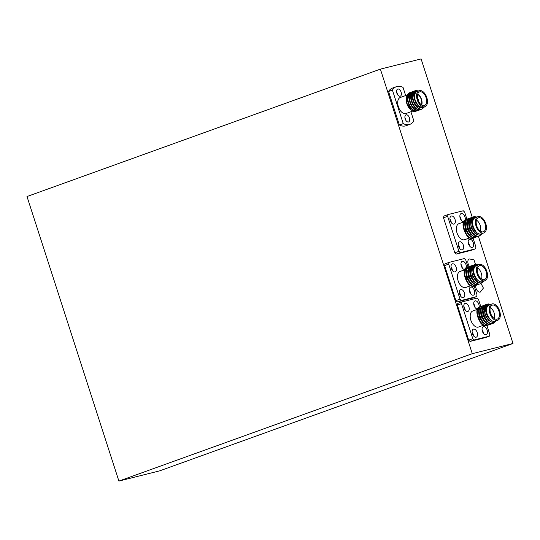 <?xml version="1.0" encoding="UTF-8"?>
<svg xmlns="http://www.w3.org/2000/svg" width="540" height="540" viewBox="0 0 540 540"><rect width="100%" height="100%" fill="white"/><g stroke="black" fill="none" stroke-linecap="round" stroke-linejoin="round"><path stroke-width="0.81" d="M417.677 98.739A1.985 1.147 -109.8 0 1 418.655 101.453A1.985 1.147 -109.8 0 0 417.677 98.739M417.616 94.358A6.777 3.908 -109.8 0 1 421.402 104.861A6.777 3.908 -109.8 0 0 417.616 94.358M408.085 96.539A6.777 3.908 70.2 0 0 407.869 96.606A6.777 3.908 70.2 0 0 407.68 96.68A6.777 3.908 70.2 0 1 407.869 96.606L408.962 96.208L407.869 96.606A6.777 3.908 70.2 0 1 408.085 96.539M407.241 96.95A6.777 3.908 70.2 0 0 406.323 98.152A6.777 3.908 70.2 0 1 407.241 96.95M417.805 99.245A1.573 0.911 -109.8 0 1 418.433 100.98M421.72 105.064A7.25 4.185 70.2 0 0 417.731 94.001M414.484 93.785A7.25 4.185 70.2 0 0 412.796 97.517M419.796 91.814A7.25 4.185 -109.8 0 1 426.026 97.483A7.25 4.185 -109.8 0 1 424.481 105.523A7.25 4.185 -109.8 0 1 424.251 105.59A7.25 4.185 -109.8 0 1 418.014 99.927A7.25 4.185 -109.8 0 1 419.567 91.888A7.25 4.185 -109.8 0 1 419.796 91.814M424.636 106.792A8.505 4.914 -109.8 0 1 417.319 100.136A8.505 4.914 -109.8 0 1 419.135 90.7A8.505 4.914 -109.8 0 1 419.411 90.619A8.505 4.914 -109.8 0 1 426.728 97.274A8.505 4.914 -109.8 0 1 424.906 106.711A8.505 4.914 -109.8 0 1 424.636 106.792M419.135 90.7L417.204 91.402A8.505 4.914 -109.8 0 0 414.747 98.165A8.505 4.914 -109.8 0 0 419.236 106.542C418.176 105.908 417.11 104.686 416.036 102.87C415.179 101.473 414.599 99.785 414.308 97.801C413.924 94.061 414.781 91.773 416.88 90.943L418.52 90.922M417.886 90.828L415.692 90.619C412.655 91.996 411.986 95.546 413.681 101.277A9.767 5.636 -109.8 0 0 422.071 109.046L424.568 106.832M413.681 101.277C416.097 105.989 418.993 108.081 422.381 107.548A8.505 4.914 70.2 0 0 422.699 107.487A8.505 4.914 70.2 0 0 422.975 107.406L424.906 106.711M415.969 111.267A9.767 5.636 -109.8 0 1 415.894 111.294A9.767 5.636 -109.8 0 1 415.584 111.395A9.767 5.636 -109.8 0 1 412.789 111.017L415.712 111.348L416.664 110.95M412.472 94.419L411.75 93.98M410.974 93.663L410.198 93.508M409.874 93.494L408.753 93.724M408.233 94.014L406.431 97.288L407.045 103.518L411.143 109.931L412.789 111.017M408.193 94.709A8.505 4.914 -109.8 0 1 408.733 94.453A8.505 4.914 -109.8 0 1 409.003 94.372A8.505 4.914 -109.8 0 1 409.165 94.331M410.252 94.325A8.505 4.914 -109.8 0 1 410.893 94.48M411.372 94.662A8.505 4.914 -109.8 0 1 412.115 95.074M411.129 109.917L410.387 109.296A8.505 4.914 -109.8 0 1 406.836 103.653A8.505 4.914 -109.8 0 1 406.31 97.976L406.431 97.288M406.377 97.632A8.505 4.914 -109.8 0 1 407.666 95.128M414.497 93.731L413.64 93.116M412.999 92.779L412.175 92.489M411.912 92.434L411.17 92.381M410.94 92.401L409.846 92.711L410.751 92.536M410.569 92.468C403.65 93.488 410.13 113.15 417.42 110.727L418.372 110.336M412.81 94.817L414.018 92.731L414.842 92.252L413.883 91.874M413.62 91.82L412.877 91.766M412.648 91.787L411.554 92.097L412.459 91.922M412.276 91.854C405.358 92.873 411.838 112.536 419.128 110.113L420.08 109.721M415.996 91.382L414.585 91.152M414.356 91.172L413.262 91.476L414.167 91.307M413.984 91.233C407.065 92.259 413.546 111.915 420.836 109.499L421.787 109.107M415.692 90.619L414.97 90.862L417.157 90.875M414.416 94.034L414.308 98.638L418.358 106.036L422.381 107.548M415.213 92.178L413.849 92.792L412.601 99.259L414.511 104.099M411.095 95.438L412.378 94.979L411.095 95.438L412.918 92.954L412.142 93.407L410.893 99.873L412.803 104.713M414.794 92.921L413.971 92.779M409.388 96.059L410.67 95.594L409.388 96.059L411.21 93.569L410.434 94.028L409.185 100.487L411.095 105.334M414.153 94.028L413.303 93.609M412.729 93.447L412.263 93.393M412.169 93.386L411.629 93.44M409.509 94.169L408.726 94.642L407.477 101.102L409.388 105.948M412.432 94.635L411.595 94.223M411.021 94.061L410.555 94.007M410.461 94.007L409.921 94.055M422.071 109.046C414.774 111.355 408.382 91.787 415.267 90.774M420.95 109.465L420.41 109.654C413.12 112.07 406.64 92.414 413.559 91.388M414.403 91.3L415.733 91.591M419.243 110.079L418.702 110.268C411.413 112.684 404.933 93.029 411.851 92.003M412.695 91.922L413.458 92.023M413.721 92.097L414.457 92.401M414.484 92.414L414.923 92.657M417.535 110.7L416.995 110.882C409.705 113.306 403.225 93.643 410.144 92.624M410.987 92.536L411.75 92.644M412.013 92.718L412.87 93.076M413.424 93.407L413.863 93.717M409.928 94.028L410.528 93.947M410.623 93.947L411.048 93.98M411.649 94.129L412.459 94.493M407.687 96.667L409.502 94.183M411.635 93.413L412.236 93.332M412.331 93.332L412.756 93.366M413.357 93.514L414.268 93.94M414.038 92.711L414.835 92.826M414.673 92.313L415.24 92.144M400.147 96.228A3.78 2.18 -109.8 0 1 396.893 93.265A3.78 2.18 -109.8 0 1 397.703 89.073A3.78 2.18 -109.8 0 1 397.825 89.039A3.78 2.18 -109.8 0 1 401.072 91.996A3.78 2.18 -109.8 0 1 400.268 96.188A3.78 2.18 -109.8 0 1 400.147 96.228M408.463 121.986A3.78 2.18 -109.8 0 1 405.216 119.023A3.78 2.18 -109.8 0 1 406.019 114.831A3.78 2.18 -109.8 0 1 406.141 114.797A3.78 2.18 -109.8 0 1 409.394 117.754A3.78 2.18 -109.8 0 1 408.584 121.946A3.78 2.18 -109.8 0 1 408.463 121.986M400.532 97.423A8.505 4.914 70.2 0 0 400.262 97.504A8.505 4.914 70.2 0 0 398.439 106.94A8.505 4.914 70.2 0 0 405.756 113.596A8.505 4.914 70.2 0 0 406.033 113.515L412.864 111.051M410.906 111.76L413.87 120.94A20.007 11.549 -109.8 0 1 409.928 124.335A20.007 11.549 -109.8 0 1 409.286 124.531A20.007 11.549 -109.8 0 1 403.245 123.606L399.377 125.003L388.544 91.476L392.418 90.079A20.007 11.549 -109.8 0 1 396.36 86.69A20.007 11.549 -109.8 0 1 403.043 87.419L405.668 95.553M392.418 90.079L403.245 123.606M397.474 94.514A3.78 2.18 70.2 0 0 396.623 92.144M409.928 124.335L406.06 125.732A20.007 11.549 -109.8 0 1 405.412 125.928A20.007 11.549 -109.8 0 1 399.377 125.003M388.544 91.476A20.007 11.549 -109.8 0 1 392.486 88.081L396.36 86.69M405.796 120.272A3.78 2.18 70.2 0 0 404.939 117.902M469.517 266.497A4.725 2.727 -109.8 0 1 468.207 264.04A4.725 2.727 -109.8 0 1 469.26 258.93L473.965 259.808L475.483 264.371M472.088 267.908A4.725 2.727 -109.8 0 1 471.366 267.84M470.549 267.455A4.725 2.727 -109.8 0 1 469.766 266.78M481.073 283.547L483.401 288.077L480.303 292.079A4.725 2.727 -109.8 0 1 476.044 288.299A4.725 2.727 -109.8 0 1 475.713 285.404M483.543 309.676A4.725 2.727 -109.8 0 1 483.563 309.535A4.725 2.727 -109.8 0 1 483.82 308.603M484.238 307.928A4.725 2.727 -109.8 0 1 484.832 307.49M478.373 236.263L513 343.467L472.277 353.673L380.376 69.134L421.099 58.928L472.25 217.303M455.909 300.632L444.589 265.586L444.994 263.864L449.105 262.386L448.706 264.101L460.026 299.147L455.909 300.632L457.279 301.907L461.396 300.422L460.026 299.147M474.161 286.031L477.023 294.887L476.618 296.609L472.507 298.087L457.279 301.907M486.932 325.566L489.794 334.422L489.389 336.143L485.278 337.628L470.05 341.442L468.68 340.166L457.36 305.12L457.765 303.406L461.876 301.921L461.477 303.635L472.797 338.681L468.68 340.166M454.822 252.821L443.502 217.782L443.907 216.061L448.018 214.576L447.62 216.297L458.939 251.343L454.822 252.821L456.192 254.097L460.31 252.619L458.939 251.343M473.074 238.228L475.936 247.084L475.531 248.798L471.42 250.283L456.192 254.097M490.597 313.193A1.573 0.911 -109.8 0 1 490.88 313.976M494.343 318.573A7.405 4.273 70.2 0 0 490.327 307.449M486.479 307.496A7.405 4.273 70.2 0 0 485.48 309.211M492.48 305.1A7.405 4.273 -109.8 0 1 498.845 310.892A7.405 4.273 -109.8 0 1 497.266 319.106A7.405 4.273 -109.8 0 1 497.03 319.174A7.405 4.273 -109.8 0 1 490.664 313.382A7.405 4.273 -109.8 0 1 492.244 305.174A7.405 4.273 -109.8 0 1 492.48 305.1M492.095 303.899A8.667 5.002 -109.8 0 1 499.547 310.675A8.667 5.002 -109.8 0 1 497.691 320.288A8.667 5.002 -109.8 0 1 497.414 320.375A8.667 5.002 -109.8 0 1 489.962 313.598A8.667 5.002 -109.8 0 1 491.819 303.986A8.667 5.002 -109.8 0 1 492.095 303.899M497.691 320.288L495.018 321.253A8.667 5.002 -109.8 0 1 494.741 321.341A8.667 5.002 -109.8 0 1 487.289 314.564A8.667 5.002 -109.8 0 1 489.139 304.952L491.819 303.986M496.334 320.78L494.411 322.225C491.096 323.919 484.603 316.589 484.663 310.777A10.004 5.778 -109.8 0 1 487.661 304.06A10.004 5.778 -109.8 0 1 487.978 303.966A10.004 5.778 -109.8 0 1 488.214 303.912L488.005 303.98C484.09 304.79 484.913 315.367 490.077 319.376A8.681 5.015 -109.8 0 1 486.533 310.986A8.681 5.015 -109.8 0 1 489.125 304.938A8.681 5.015 -109.8 0 1 489.402 304.857A8.681 5.015 -109.8 0 1 489.416 304.85M483.368 309.373L483.975 309.886L483.374 309.339M482.639 308.812L481.964 308.462M481.174 308.225L480.769 308.178M480.229 308.205L479.79 308.306M484.569 308.111L483.901 307.766M483.111 307.53L482.706 307.476M482.166 307.503L481.727 307.604M486.506 307.415L485.838 307.071M485.048 306.828L484.637 306.781M484.103 306.808L483.658 306.909M487.154 306.166L486.574 306.086M487.971 305.411L485.595 307.611M482.612 308.873L481.923 308.536M481.147 308.313L480.688 308.252M480.127 308.266L479.776 308.327M479.425 308.435L477.367 310.682M476.881 312.95L480.843 323.285C482.814 325.458 484.711 326.241 486.54 325.627M490.077 319.376L486.972 314.408L486.277 308.3L488.437 305.188L489.125 304.938M491.569 322.016L488.592 320.497L485.035 315.103L484.339 309.002L484.886 307.388M485.987 306.14L487.471 305.532M487.006 305.762L487.546 305.735M488.437 322.346L486.655 321.192L483.098 315.806L482.402 309.697L482.949 308.084M483.509 307.287L485.534 306.234M486.182 306.518L486.803 306.72M486.5 323.048L484.718 321.887L481.16 316.501L480.465 310.392L481.012 308.786M481.579 307.982L483.597 306.929M484.245 307.213L484.866 307.415M485.568 307.78L486.007 308.077M484.569 323.744L482.78 322.589L479.23 317.196L478.528 311.094L479.075 309.481M479.642 308.684L481.66 307.631M482.315 307.915L482.936 308.117M483.604 308.462L484.339 308.988M482.632 324.446L480.843 323.285M488.45 324.945L487.357 325.418C479.972 327.942 473.128 307.868 480.249 306.754L480.769 306.673M480.971 306.659L481.903 306.781M482.132 306.841L482.929 307.172M487.512 325.377L486.992 325.553C479.608 328.07 472.763 307.996 479.885 306.882L480.249 306.754M490.388 324.243L489.294 324.722C481.91 327.247 475.065 307.166 482.186 306.052L482.706 305.971M482.909 305.964L483.84 306.079M484.07 306.146L484.866 306.47M485.831 307.078L486.419 307.557M489.449 324.682L488.93 324.851C481.545 327.375 474.701 307.294 481.822 306.187L482.186 306.052M492.325 323.548L491.231 324.027C483.847 326.545 477.002 306.47 484.117 305.357L484.643 305.276M484.846 305.269L485.777 305.384M486.27 305.539L486.803 305.775M486.898 305.822L487.262 306.031M491.387 323.98L490.867 324.155C483.482 326.673 476.638 306.599 483.759 305.485L484.117 305.357M495.484 321.658L493.169 323.325C485.784 325.85 478.94 305.768 486.054 304.654L486.581 304.574M487.019 304.574L488.74 305.08M494.978 321.988L492.804 323.46C485.42 325.978 478.575 305.903 485.69 304.79L486.054 304.654M488.214 303.912L490.698 304.391M484.663 310.777C484.468 307.031 485.46 304.803 487.627 304.088M487.823 304.047L490.334 304.519M485.69 304.79L486.419 304.702M486.864 304.722L488.376 305.208M483.759 305.485L484.481 305.397M484.69 305.404L485.642 305.579M481.822 306.187L482.544 306.092M482.753 306.099L483.705 306.275M483.941 306.356L484.508 306.605M485.69 307.375L486.196 307.814M480.539 308.414A8.505 4.914 -109.8 0 1 481.1 308.462M481.862 308.671A8.505 4.914 -109.8 0 1 482.571 309.002M478.541 309.184A8.505 4.914 -109.8 0 1 479.331 308.664M473.02 310.946A8.505 4.914 70.2 0 0 472.75 311.026A8.505 4.914 70.2 0 0 470.934 320.463A8.505 4.914 70.2 0 0 478.244 327.119A8.505 4.914 70.2 0 0 478.521 327.038L483.3 325.31M470.05 341.442L474.161 339.957L472.797 338.681M457.36 305.12L461.477 303.635M461.876 301.921L477.104 298.107L478.474 299.383L480.816 306.639M476.145 337.196A4.253 2.457 -109.8 0 1 472.487 333.869A4.253 2.457 -109.8 0 1 473.391 329.15A4.253 2.457 -109.8 0 1 473.533 329.11A4.253 2.457 -109.8 0 1 477.185 332.438A4.253 2.457 -109.8 0 1 476.28 337.156A4.253 2.457 -109.8 0 1 476.145 337.196M467.822 311.438A4.253 2.457 -109.8 0 1 464.164 308.111A4.253 2.457 -109.8 0 1 465.075 303.392A4.253 2.457 -109.8 0 1 465.21 303.352A4.253 2.457 -109.8 0 1 468.869 306.68A4.253 2.457 -109.8 0 1 467.957 311.398A4.253 2.457 -109.8 0 1 467.822 311.438M477.556 308.988A4.253 2.457 -109.8 0 1 474.032 305.478A4.253 2.457 -109.8 0 1 474.991 300.908A4.253 2.457 -109.8 0 1 475.126 300.868A4.253 2.457 -109.8 0 1 478.096 302.738A4.253 2.457 -109.8 0 1 479.075 307.213M479.041 307.355A4.253 2.457 -109.8 0 1 477.9 308.9M486.054 334.712A4.253 2.457 -109.8 0 1 482.402 331.385A4.253 2.457 -109.8 0 1 483.307 326.666A4.253 2.457 -109.8 0 1 483.442 326.626A4.253 2.457 -109.8 0 1 487.1 329.954A4.253 2.457 -109.8 0 1 486.196 334.672A4.253 2.457 -109.8 0 1 486.054 334.712M474.161 339.957L489.389 336.143M481.194 307.8L480.857 306.76M473.432 335.718A4.253 2.457 70.2 0 0 472.122 332.073M465.115 309.953A4.253 2.457 70.2 0 0 463.799 306.315M475.031 307.469A4.253 2.457 70.2 0 0 473.715 303.831M483.347 333.227A4.253 2.457 70.2 0 0 482.038 329.589M472.277 353.673L118.901 481.073L27 196.533L380.376 69.134M477.826 273.659A1.573 0.911 -109.8 0 1 478.109 274.442M481.572 279.038A7.405 4.273 70.2 0 0 477.556 267.908M473.708 267.962A7.405 4.273 70.2 0 0 472.709 269.669M479.709 265.565A7.405 4.273 -109.8 0 1 486.081 271.357A7.405 4.273 -109.8 0 1 484.495 279.565A7.405 4.273 -109.8 0 1 484.259 279.639A7.405 4.273 -109.8 0 1 477.893 273.848A7.405 4.273 -109.8 0 1 479.473 265.633A7.405 4.273 -109.8 0 1 479.709 265.565M479.324 264.364A8.667 5.002 -109.8 0 1 486.776 271.141A8.667 5.002 -109.8 0 1 484.927 280.753A8.667 5.002 -109.8 0 1 484.643 280.841A8.667 5.002 -109.8 0 1 477.198 274.064A8.667 5.002 -109.8 0 1 479.048 264.452A8.667 5.002 -109.8 0 1 479.324 264.364M484.927 280.753L482.247 281.718A8.667 5.002 -109.8 0 1 481.97 281.799A8.667 5.002 -109.8 0 1 474.518 275.022A8.667 5.002 -109.8 0 1 476.375 265.417L479.048 264.452M483.563 281.246L481.639 282.683C478.325 284.384 471.839 277.054 471.893 271.242A10.004 5.778 -109.8 0 1 474.889 264.526A10.004 5.778 -109.8 0 1 475.207 264.425A10.004 5.778 -109.8 0 1 475.443 264.377L475.234 264.445C471.319 265.248 472.149 275.832 477.306 279.841A8.681 5.015 -109.8 0 1 473.762 271.445A8.681 5.015 -109.8 0 1 476.354 265.403A8.681 5.015 -109.8 0 1 476.631 265.316A8.681 5.015 -109.8 0 1 476.645 265.316M470.596 269.838L471.204 270.351L470.603 269.804M469.868 269.278L469.193 268.927M468.403 268.691L467.998 268.643M467.458 268.663L467.019 268.772M471.805 268.576L471.13 268.232M470.34 267.988L469.935 267.941M469.395 267.968L468.956 268.07M473.735 267.881L473.067 267.529L473.648 268.022M472.277 267.293L471.872 267.246M471.332 267.273L470.894 267.374M474.383 266.632L473.803 266.544M475.2 265.876L472.824 268.076M469.847 269.339L469.159 269.001M468.376 268.772L467.917 268.718M467.357 268.731L467.012 268.792M466.655 268.9L464.603 271.141M464.11 273.409L468.079 283.75C470.043 285.923 471.94 286.706 473.769 286.092M477.306 279.841L474.201 274.874L473.506 268.765L475.666 265.653L476.354 265.403M478.798 282.481L475.821 280.955L472.264 275.569L471.569 269.46L472.115 267.853M473.216 266.605L474.701 265.997M474.235 266.22L474.775 266.2M475.666 282.812L473.884 281.657L470.327 276.264L469.631 270.162L470.178 268.549M470.745 267.752L472.763 266.699M473.418 266.983L474.032 267.185M473.735 283.514L471.947 282.353L468.396 276.966L467.694 270.857L468.241 269.251M468.808 268.447L470.826 267.394M471.481 267.678L472.102 267.881M472.797 268.245L473.236 268.542M471.798 284.209L470.009 283.055L466.459 277.661L465.757 271.559L466.304 269.946M466.87 269.15L468.889 268.097M469.544 268.373L470.165 268.582M470.833 268.927L471.569 269.453M469.861 284.911L468.079 283.75M475.679 285.41L474.586 285.883C467.201 288.407 460.357 268.326 467.478 267.212L467.998 267.131M468.2 267.125L469.132 267.246M469.361 267.307L470.165 267.638M475.483 285.431L474.228 286.018C466.837 288.536 459.992 268.461 467.114 267.347L467.478 267.212M477.617 284.708L476.523 285.188C469.139 287.705 462.294 267.631 469.415 266.517L469.935 266.436M470.138 266.429L471.069 266.544M471.299 266.612L472.102 266.935M476.678 285.14L476.159 285.316C468.774 287.84 461.93 267.759 469.051 266.645L469.415 266.517M479.554 284.013L478.46 284.486C471.076 287.01 464.231 266.935 471.353 265.822L471.872 265.741M472.075 265.727L473.006 265.849M473.499 266.004L474.032 266.24M474.134 266.288L474.491 266.497M478.615 284.445L478.096 284.621C470.711 287.138 463.867 267.064 470.988 265.95L471.353 265.822M482.72 282.123L480.398 283.79C473.013 286.315 466.169 266.234 473.283 265.12L473.81 265.039M474.248 265.039L475.97 265.538M482.207 282.447L480.033 283.918C472.649 286.443 465.804 266.362 472.925 265.255L473.283 265.12M475.443 264.377L477.927 264.857M471.893 271.242C471.704 267.496 472.689 265.268 474.856 264.553M475.052 264.512L477.563 264.985M472.925 265.255L473.648 265.16M474.093 265.187L475.612 265.673M470.988 265.95L471.71 265.862M471.92 265.869L472.871 266.045M469.051 266.645L469.773 266.558M469.982 266.564L470.934 266.74M471.17 266.821L471.737 267.071M472.919 267.84L473.425 268.279M477.556 282.096L477.367 282.724M476.975 283.635L476.442 284.486M476.3 284.661L475.646 285.309M467.768 268.88A8.505 4.914 -109.8 0 1 468.329 268.927M469.091 269.136A8.505 4.914 -109.8 0 1 469.8 269.467M465.77 269.649A8.505 4.914 -109.8 0 1 466.567 269.123L466.142 269.271M460.249 271.411A8.505 4.914 70.2 0 0 459.979 271.492A8.505 4.914 70.2 0 0 458.163 280.928A8.505 4.914 70.2 0 0 465.473 287.584A8.505 4.914 70.2 0 0 465.75 287.496L470.529 285.775M444.589 265.586L448.706 264.101M449.105 262.386L464.333 258.566L465.703 259.841L468.045 267.098M463.374 297.662A4.253 2.457 -109.8 0 1 459.716 294.334A4.253 2.457 -109.8 0 1 460.62 289.615A4.253 2.457 -109.8 0 1 460.762 289.575A4.253 2.457 -109.8 0 1 464.42 292.903A4.253 2.457 -109.8 0 1 463.509 297.621A4.253 2.457 -109.8 0 1 463.374 297.662M455.051 271.904A4.253 2.457 -109.8 0 1 451.393 268.576A4.253 2.457 -109.8 0 1 452.304 263.858A4.253 2.457 -109.8 0 1 452.439 263.817A4.253 2.457 -109.8 0 1 456.098 267.145A4.253 2.457 -109.8 0 1 455.186 271.863A4.253 2.457 -109.8 0 1 455.051 271.904M464.785 269.453A4.253 2.457 -109.8 0 1 461.261 265.937A4.253 2.457 -109.8 0 1 462.22 261.374A4.253 2.457 -109.8 0 1 462.355 261.333A4.253 2.457 -109.8 0 1 465.325 263.203A4.253 2.457 -109.8 0 1 466.304 267.678M466.276 267.82A4.253 2.457 -109.8 0 1 465.129 269.365M473.29 295.178A4.253 2.457 -109.8 0 1 469.631 291.85A4.253 2.457 -109.8 0 1 470.536 287.132A4.253 2.457 -109.8 0 1 470.678 287.091A4.253 2.457 -109.8 0 1 474.336 290.419A4.253 2.457 -109.8 0 1 473.425 295.137A4.253 2.457 -109.8 0 1 473.29 295.178M461.396 300.422L476.618 296.609M468.423 268.265L468.086 267.226M460.667 296.176A4.253 2.457 70.2 0 0 459.351 292.538M452.345 270.418A4.253 2.457 70.2 0 0 451.035 266.78M462.26 267.935A4.253 2.457 70.2 0 0 460.951 264.296M470.583 293.693A4.253 2.457 70.2 0 0 469.267 290.054M476.739 225.855A1.573 0.911 -109.8 0 1 477.023 226.638M480.485 231.235A7.405 4.273 70.2 0 0 476.469 220.104M472.621 220.158A7.405 4.273 70.2 0 0 471.629 221.866M478.622 217.755A7.405 4.273 -109.8 0 1 484.994 223.547A7.405 4.273 -109.8 0 1 483.408 231.761A7.405 4.273 -109.8 0 1 483.172 231.835A7.405 4.273 -109.8 0 1 476.807 226.044A7.405 4.273 -109.8 0 1 478.386 217.829A7.405 4.273 -109.8 0 1 478.622 217.755M478.238 216.56A8.667 5.002 -109.8 0 1 485.69 223.337A8.667 5.002 -109.8 0 1 483.84 232.949A8.667 5.002 -109.8 0 1 483.557 233.03A8.667 5.002 -109.8 0 1 476.111 226.253A8.667 5.002 -109.8 0 1 477.961 216.648A8.667 5.002 -109.8 0 1 478.238 216.56M483.84 232.949L481.16 233.915A8.667 5.002 -109.8 0 1 480.884 233.996A8.667 5.002 -109.8 0 1 473.432 227.219A8.667 5.002 -109.8 0 1 475.288 217.607L477.961 216.648M482.476 233.442L480.553 234.88C477.239 236.581 470.752 229.244 470.806 223.439A10.004 5.778 -109.8 0 1 473.803 216.722A10.004 5.778 -109.8 0 1 474.127 216.621A10.004 5.778 -109.8 0 1 474.356 216.574L474.147 216.635C470.232 217.445 471.062 228.029 476.219 232.038A8.681 5.015 -109.8 0 1 472.675 223.641A8.681 5.015 -109.8 0 1 475.268 217.6A8.681 5.015 -109.8 0 1 475.544 217.512A8.681 5.015 -109.8 0 1 475.558 217.512M469.51 222.035L470.117 222.548L469.517 221.994M468.781 221.468L468.106 221.123M467.316 220.887L466.911 220.84M466.371 220.86L465.932 220.968M470.718 220.772L470.043 220.428M469.253 220.185L468.848 220.138M468.308 220.165L467.87 220.266M472.655 220.07L471.98 219.726M471.19 219.49L470.786 219.443M470.245 219.463L469.807 219.571M473.296 218.828L472.716 218.741M474.12 218.066L472.129 218.794M468.761 221.535L468.072 221.198M467.289 220.968L466.83 220.914M466.27 220.928L465.925 220.988M465.568 221.096L463.516 223.337M463.023 225.605L466.992 235.946C468.956 238.12 470.86 238.903 472.682 238.288M476.219 232.038L473.114 227.063L472.419 220.961L474.586 217.843L475.268 217.6M477.711 234.671L474.734 233.152L471.177 227.765L470.482 221.657L471.029 220.05M473.148 218.417L473.688 218.396M474.586 235.008L472.797 233.854L469.246 228.46L468.545 222.359L469.091 220.745L468.457 220.57M469.658 219.949L471.677 218.896M472.331 219.173L472.945 219.375M472.649 235.71L470.86 234.549L467.309 229.163L466.607 223.054L467.154 221.447M467.721 220.644L469.739 219.591M470.394 219.875L471.015 220.077M471.71 220.441L472.149 220.739M470.711 236.405L468.929 235.244L465.372 229.858L464.67 223.756L465.217 222.143M465.784 221.339L467.809 220.286M469.746 221.123L470.482 221.65M468.774 237.101L466.992 235.946M474.593 237.6L473.499 238.079C466.115 240.604 459.27 220.523 466.391 219.409L466.911 219.328M467.114 219.321L468.045 219.436M468.275 219.503L469.078 219.834M474.397 237.62L473.141 238.208C465.757 240.732 458.906 220.657 466.027 219.544L466.391 219.409M476.53 236.905L475.436 237.384C468.052 239.902 461.207 219.827 468.329 218.714L468.848 218.632M469.051 218.626L469.982 218.741M470.212 218.808L471.015 219.132M471.974 219.733L472.561 220.212M475.592 237.337L475.072 237.512C467.687 240.037 460.843 219.956 467.964 218.842L468.329 218.714M478.467 236.21L477.374 236.682C469.989 239.207 463.144 219.125 470.266 218.012L470.786 217.931M470.988 217.924L471.92 218.045M472.412 218.201L472.945 218.437M473.047 218.484L473.405 218.693M477.529 236.642L477.009 236.817C469.625 239.335 462.78 219.26 469.901 218.147L470.266 218.012M481.633 234.32L479.311 235.987C471.926 238.505 465.082 218.43 472.196 217.316L472.723 217.235M473.162 217.235L474.883 217.735M481.12 234.644L478.946 236.115C471.562 238.64 464.717 218.558 471.839 217.445L472.196 217.316M474.356 216.574L476.84 217.046M470.806 223.439C470.617 219.692 471.602 217.458 473.776 216.749M473.965 216.709L476.476 217.181M471.839 217.445L472.561 217.357M473.006 217.384L474.525 217.87M469.901 218.147L470.624 218.059M470.833 218.059L471.785 218.234M467.964 218.842L468.686 218.754M468.896 218.761L469.847 218.936M470.084 219.017L470.651 219.267M471.832 220.037L472.338 220.469M476.469 234.286L476.28 234.92M475.889 235.832L475.355 236.682M475.214 236.857L474.559 237.499M466.682 221.069A8.505 4.914 -109.8 0 1 467.242 221.123M468.005 221.333A8.505 4.914 -109.8 0 1 468.713 221.663M464.683 221.846A8.505 4.914 -109.8 0 1 465.48 221.319M459.169 223.601A8.505 4.914 70.2 0 0 458.892 223.688A8.505 4.914 70.2 0 0 457.076 233.125A8.505 4.914 70.2 0 0 464.387 239.774A8.505 4.914 70.2 0 0 464.663 239.693L469.442 237.971M443.502 217.782L447.62 216.297M448.018 214.576L463.246 210.762L464.616 212.038L466.958 219.294M462.287 249.858A4.253 2.457 -109.8 0 1 458.629 246.53A4.253 2.457 -109.8 0 1 459.54 241.812A4.253 2.457 -109.8 0 1 459.675 241.765A4.253 2.457 -109.8 0 1 463.334 245.093A4.253 2.457 -109.8 0 1 462.422 249.811A4.253 2.457 -109.8 0 1 462.287 249.858M453.964 224.093A4.253 2.457 -109.8 0 1 450.306 220.772A4.253 2.457 -109.8 0 1 451.217 216.054A4.253 2.457 -109.8 0 1 451.352 216.007A4.253 2.457 -109.8 0 1 455.011 219.335A4.253 2.457 -109.8 0 1 454.1 224.053A4.253 2.457 -109.8 0 1 453.964 224.093M463.698 221.643A4.253 2.457 -109.8 0 1 460.175 218.133A4.253 2.457 -109.8 0 1 461.133 213.57A4.253 2.457 -109.8 0 1 461.268 213.523A4.253 2.457 -109.8 0 1 464.238 215.399A4.253 2.457 -109.8 0 1 465.217 219.868M465.19 220.016A4.253 2.457 -109.8 0 1 464.042 221.562M472.203 247.367A4.253 2.457 -109.8 0 1 468.545 244.046A4.253 2.457 -109.8 0 1 469.449 239.328A4.253 2.457 -109.8 0 1 469.591 239.281A4.253 2.457 -109.8 0 1 473.249 242.609A4.253 2.457 -109.8 0 1 472.338 247.327A4.253 2.457 -109.8 0 1 472.203 247.367M460.31 252.619L475.531 248.798M467.336 220.455L466.999 219.422M459.581 248.373A4.253 2.457 70.2 0 0 458.264 244.735M451.258 222.615A4.253 2.457 70.2 0 0 449.948 218.977M461.174 220.131A4.253 2.457 70.2 0 0 459.864 216.493M469.496 245.889A4.253 2.457 70.2 0 0 468.18 242.251M118.901 481.073L159.624 470.867L513 343.467M413.728 94.493L412.803 94.824L413.728 94.493M417.751 110.626L417.326 110.781M419.459 110.011L419.033 110.167M421.166 109.397L420.741 109.553M400.262 97.504L407.315 94.966M479.338 308.651L478.906 308.806M478.589 308.921L477.765 309.218M477.401 309.353L472.75 311.026M487.694 325.316L487.337 325.445M489.632 324.621L489.267 324.749M491.569 323.919L491.204 324.054M493.506 323.224L493.142 323.352M465.818 269.386L464.994 269.683M464.63 269.811L459.979 271.492M474.93 285.781L474.565 285.91M476.861 285.079L476.503 285.215M478.798 284.384L478.433 284.513M480.735 283.689L480.37 283.817M465.48 221.312L465.055 221.468M464.731 221.582L463.907 221.879M463.543 222.007L458.892 223.688M473.843 237.978L473.479 238.106M475.774 237.276L475.416 237.411M477.711 236.581L477.353 236.709M479.648 235.879L479.284 236.014M486.101 307.186L486.601 307.172M475.463 264.465L475.214 265.228M475.112 265.451L474.822 265.957M473.789 267.091L473.094 267.543"/></g></svg>
